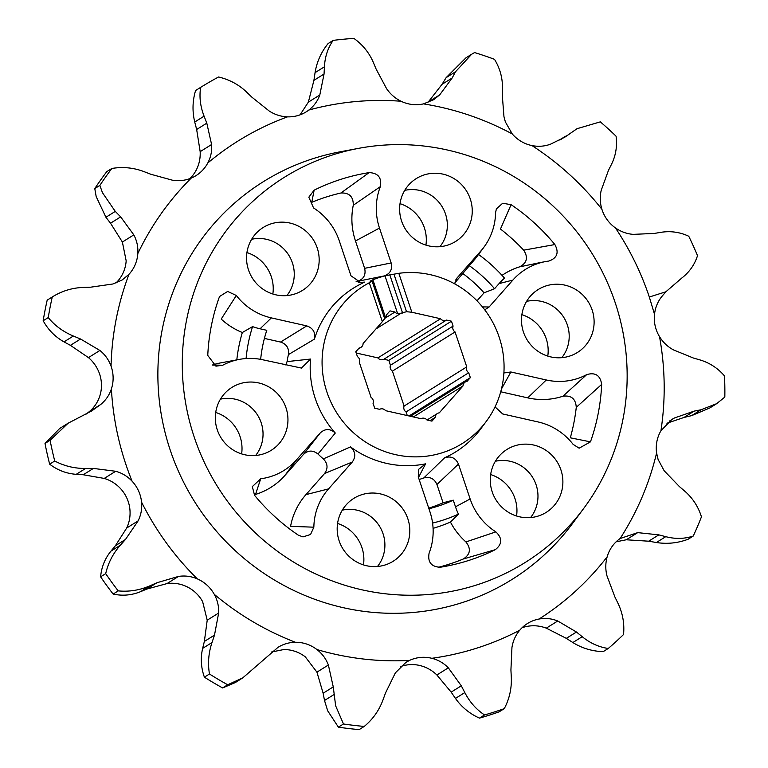 <?xml version="1.0" encoding="UTF-8"?>
<svg xmlns="http://www.w3.org/2000/svg" width="768" height="768" viewBox="0 0 768 768"><rect width="100%" height="100%" fill="white"/><g stroke="black" fill="none" stroke-linecap="round" stroke-linejoin="round"><path stroke-width="1.15" d="M277.392 647.731C282.864 644.189 288.864 642.374 295.402 642.269A35.05 34.032 -122 0 1 316.954 649.565C322.176 653.616 325.987 658.762 328.378 665.002L333.264 686.899L335.645 705.821L343.478 723.984A347.77 337.738 58 0 0 364.253 726.422C372.691 719.443 378.883 710.765 382.819 700.387L385.488 693.034L395.357 672.874L405.946 662.352L409.45 660.442A35.05 34.032 -122 0 1 431.837 658.301C438.192 659.894 443.683 663.062 448.32 667.824L461.299 685.805L464.813 692.573C469.68 702.01 476.256 709.469 484.531 714.95A347.77 337.738 58 0 0 504.269 708.643C509.366 699.005 511.709 688.694 511.325 677.712L510.922 669.955L511.949 647.491C512.966 640.982 515.558 635.222 519.725 630.23A35.05 34.032 -122 0 1 527.453 623.53A35.05 34.032 -122 0 1 539.078 619.027C545.443 617.885 551.664 618.538 557.741 620.995L576.461 632.026L582.211 636.691C590.179 643.181 598.858 647.107 608.256 648.47A347.77 337.738 58 0 0 623.549 634.512C624.547 623.789 622.771 613.546 618.23 603.792L614.88 596.928L607.018 575.981C605.357 569.578 605.395 563.203 607.142 556.867A35.05 34.032 -122 0 1 620.112 538.531L637.718 532.627L658.819 534.864L665.75 536.669C675.331 539.155 684.509 538.944 693.254 536.035A347.77 337.738 58 0 0 701.453 516.835C698.323 506.803 692.851 498.326 685.056 491.405L679.411 486.595L664.128 470.707L658.09 459.446L656.592 453.024A35.05 34.032 -122 0 1 660.941 430.742L671.933 419.386L674.429 417.984L694.147 411.12L700.992 409.786L716.64 403.68L724.829 397.085A347.77 337.738 58 0 0 724.512 375.955C717.936 368.266 709.843 362.947 700.243 360L693.35 358.013L673.402 349.872C667.68 346.762 663.053 342.355 659.53 336.672A35.05 34.032 -122 0 1 656.141 329.386A35.05 34.032 -122 0 1 654.509 314.285C655.258 307.766 657.59 301.968 661.517 296.89L665.808 291.83L681.85 277.987C689.395 272.131 694.618 264.691 697.517 255.648A347.77 337.738 58 0 0 688.752 236.256C679.997 232.138 670.8 230.822 661.171 232.282L654.288 233.434L633.235 234.365C626.842 233.875 620.918 231.725 615.437 227.923A35.05 34.032 -122 0 1 602.131 209.981A35.05 34.032 -122 0 1 601.91 209.299C599.981 202.973 599.741 196.637 601.219 190.301L608.467 170.352L611.616 164.064C615.859 155.318 617.338 146.016 616.051 136.176A347.77 337.738 58 0 0 600.336 121.862L577.075 128.678L564.941 137.088L550.57 144.163C544.637 146.371 538.426 146.842 531.955 145.574A35.05 34.032 -122 0 1 512.256 133.939L505.363 121.91L503.962 116.63L502.272 94.973L502.454 87.715C502.55 77.654 499.901 68.189 494.506 59.328A347.77 337.738 58 0 0 474.576 52.579L471.619 54.269L455.472 71.808L452.16 78L439.699 94.867L433.728 99.677L423.504 103.882A35.05 34.032 -122 0 1 401.04 101.242C395.155 98.342 390.326 94.138 386.563 88.618L376.109 69.062L373.219 62.141C369.053 52.57 362.611 44.659 353.904 38.4A347.77 337.738 58 0 0 333.197 40.378C327.878 47.875 324.96 56.678 324.422 66.797L324.048 74.026L319.805 94.982C317.635 101.021 313.987 106.042 308.842 110.035A35.05 34.032 -122 0 1 306.259 111.821A35.05 34.032 -122 0 1 287.501 116.851C281.021 116.611 274.963 114.691 269.328 111.11L251.798 97.104L246.278 91.757C238.454 84.403 229.21 79.488 218.554 77.002A347.77 337.738 58 0 0 200.65 87.36C199.142 96.768 200.285 106.368 204.086 116.17L206.794 123.149L211.603 144.509C212.102 151.018 210.835 157.171 207.792 162.979A35.05 34.032 -122 0 1 196.051 175.603A35.05 34.032 -122 0 1 191.261 178.07C185.318 180.518 179.069 181.238 172.512 180.221L150.835 174.259L143.568 171.456C133.325 167.654 122.755 166.656 111.859 168.461A347.77 337.738 58 0 0 99.859 185.414L102.432 192.643L115.277 211.402L120.662 216.883L133.814 234.883C136.906 240.71 138.24 246.941 137.827 253.565A35.05 34.032 -122 0 1 128.966 274.32L122.15 279.984L112.867 283.997L90.672 287.184L82.848 287.443C71.856 287.923 61.67 291.091 52.272 296.957A347.77 337.738 58 0 0 48.25 317.578C54.816 325.632 63.187 331.786 73.354 336.029L80.554 339.014L99.888 350.458C105.043 354.614 108.768 359.827 111.043 366.115A35.05 34.032 -122 0 1 111.389 388.954C109.334 395.117 105.773 400.301 100.694 404.496L91.709 410.928L68.16 423.187L50.093 440.285A347.77 337.738 58 0 0 54.739 461.002C64.186 466.032 74.458 468.518 85.565 468.48L93.398 468.422L115.68 471.274C122.035 473.011 127.498 476.314 132.077 481.181A35.05 34.032 -122 0 1 141.562 502.147C142.195 508.694 141.043 514.944 138.115 520.877L125.51 539.424L120.298 545.27C113.011 553.526 108.144 562.982 105.696 573.648A347.77 337.738 58 0 0 118.214 590.88C129.034 591.926 139.565 590.256 149.798 585.878L156.979 582.73L178.464 576.422C184.934 575.443 191.203 576.259 197.29 578.861A35.05 34.032 -122 0 1 214.272 594.336C217.478 600.134 218.938 606.365 218.65 613.027L214.493 635.117L212.006 642.538C208.522 652.944 207.677 663.427 209.472 674.006A347.77 337.738 58 0 0 227.693 684.768L242.726 677.914L277.958 647.376M194.237 437.165A227.136 220.579 -122 0 1 358.819 148.31A227.136 220.579 -122 0 1 615.197 302.678A227.136 220.579 -122 0 1 583.853 508.234A227.136 220.579 -122 0 1 370.906 591.638A227.136 220.579 -122 0 1 194.237 437.165M358.819 148.31L340.186 151.795A234.557 227.779 58 0 0 170.218 450.077A234.557 227.779 58 0 0 352.656 609.6A234.557 227.779 58 0 0 572.554 523.469L583.853 508.234M375.898 328.992L401.251 313.133L406.522 311.702L411.85 312.25L398.822 273.312A92.918 90.24 -122 0 1 499.181 337.19A92.918 90.24 -122 0 1 486.355 421.286A92.918 90.24 -122 0 1 399.235 455.405A92.918 90.24 -122 0 1 326.966 392.208A92.918 90.24 -122 0 1 369.322 282.739L382.349 321.677L384.643 318.691M398.822 273.312L385.21 275.741A96.538 93.744 58 0 0 383.856 276L358.022 281.213A103.949 100.944 58 0 0 356.074 281.779M358.301 282.643L364.771 282.096A96.538 93.744 58 0 0 314.429 339.13L288.432 354.595A103.949 100.944 58 0 0 287.059 361.603L310.541 359.059A96.538 93.744 58 0 0 315.264 398.506A96.538 93.744 58 0 0 335.29 433.046C330.23 428.506 325.238 428.448 320.314 432.864L296.573 459.754A60.912 59.155 -122 0 1 260.698 478.771L252.326 486.614L254.563 495.302A201.322 195.514 58 0 0 298.349 535.181L302.976 536.899L310.55 534.499L313.853 527.184A60.912 59.155 -122 0 1 328.56 488.89L352.301 462C356.083 456.538 355.478 451.498 350.486 446.89A96.538 93.744 58 0 0 425.578 463.843L418.656 469.315L418.272 476.899L429.946 511.786A60.912 59.155 -122 0 1 429.091 553.21C427.555 562.128 431.29 566.803 440.294 567.235A201.322 195.514 58 0 0 445.392 566.352A201.322 195.514 58 0 0 495.302 549.667C502.31 544.157 502.493 538.224 495.859 531.878A60.912 59.155 -122 0 1 470.131 498.95L458.458 464.054C455.587 457.882 450.989 455.779 444.662 457.747A96.538 93.744 58 0 0 480.845 428.707L486.355 421.286M370.022 281.174L372.125 281.107L384.691 318.691M372.067 281.098L369.322 282.739M370.07 281.184L372.893 279.782A94.723 91.987 -122 0 1 385.018 275.904L389.818 274.877L402.595 313.066M392.352 274.406L389.818 274.877M248.496 269.914A37.085 36.019 58 0 0 300.298 291.658A37.085 36.019 58 0 0 317.222 247.949A37.085 36.019 58 0 0 261.082 228.922A37.085 36.019 58 0 0 248.496 269.914M286.867 295.584A35.107 34.09 58 0 0 292.416 262.896A35.107 34.09 58 0 0 251.654 239.28M492.211 491.894A37.085 36.019 58 0 0 544.013 513.638A37.085 36.019 58 0 0 560.938 469.939A37.085 36.019 58 0 0 504.797 450.902A37.085 36.019 58 0 0 492.211 491.894M530.582 517.574A35.107 34.09 58 0 0 536.131 484.886A35.107 34.09 58 0 0 495.379 461.261M401.568 221.002A37.085 36.019 58 0 0 453.379 242.746A37.085 36.019 58 0 0 470.304 199.046A37.085 36.019 58 0 0 414.154 180.019A37.085 36.019 58 0 0 401.568 221.002M439.949 246.682A35.107 34.09 58 0 0 445.498 213.994A35.107 34.09 58 0 0 404.736 190.368M217.267 429.802A37.085 36.019 58 0 0 269.078 451.546A37.085 36.019 58 0 0 286.003 407.846A37.085 36.019 58 0 0 229.853 388.819A37.085 36.019 58 0 0 217.267 429.802M255.648 455.482A35.107 34.09 58 0 0 261.197 422.794A35.107 34.09 58 0 0 220.435 399.168M523.43 331.997A37.085 36.019 58 0 0 575.232 353.741A37.085 36.019 58 0 0 592.166 310.042A37.085 36.019 58 0 0 536.016 291.005A37.085 36.019 58 0 0 523.43 331.997M561.802 357.677A35.107 34.09 58 0 0 567.36 324.989A35.107 34.09 58 0 0 526.598 301.363M339.13 540.797A37.085 36.019 58 0 0 390.941 562.541A37.085 36.019 58 0 0 407.866 518.842A37.085 36.019 58 0 0 351.715 499.805A37.085 36.019 58 0 0 339.13 540.797M377.501 566.477A35.107 34.09 58 0 0 383.059 533.789A35.107 34.09 58 0 0 342.298 510.163M333.869 694.637L324.509 700.483L327.686 710.803L338.4 727.162A347.77 337.738 58 0 0 359.174 729.6L364.253 726.422M343.478 723.984L338.4 727.162M115.92 283.027L117.312 281.606A35.05 34.032 58 0 0 126.173 260.842L122.381 242.035L110.525 223.219L105.926 217.258L96.173 196.56L94.781 188.582A347.77 337.738 -122 0 1 106.781 171.629L111.859 168.461M272.842 294.01A37.085 36.019 58 0 0 271.286 276.672A37.085 36.019 58 0 0 246.931 252.566M516.557 516A37.085 36.019 58 0 0 515.002 498.653A37.085 36.019 58 0 0 490.646 474.557M425.923 245.107A37.085 36.019 58 0 0 424.368 227.77A37.085 36.019 58 0 0 400.013 203.664M241.622 453.907A37.085 36.019 58 0 0 240.067 436.57A37.085 36.019 58 0 0 215.712 412.464M547.786 356.102A37.085 36.019 58 0 0 546.221 338.765A37.085 36.019 58 0 0 521.875 314.659M363.485 564.902A37.085 36.019 58 0 0 361.92 547.565A37.085 36.019 58 0 0 337.574 523.459M455.059 331.949A4.79 4.656 -122 0 1 453.101 326.083L390.451 365.251A4.79 4.656 58 0 0 392.419 371.117L455.059 331.949L466.752 366.883L404.102 406.051L392.419 371.117M407.29 415.565L406.07 411.917L468.71 372.749A4.79 4.656 -122 0 1 466.752 366.883M406.07 411.917A4.79 4.656 -122 0 1 404.102 406.051M382.349 321.677L363.11 343.478A4.79 4.656 -122 0 1 359.117 348L355.795 351.763L357.427 356.65A4.79 4.656 -122 0 1 359.386 362.515L371.078 397.45A4.79 4.656 -122 0 1 373.037 403.315L374.678 408.202L379.632 409.325A4.79 4.656 -122 0 1 385.584 410.669L421.037 418.675A4.79 4.656 -122 0 1 426.989 420.019L431.952 421.133L435.274 417.37A4.79 4.656 -122 0 1 439.267 412.848L463.037 385.92A4.79 4.656 -122 0 1 467.021 381.398L470.352 377.635L409.046 415.958M401.251 313.133L397.68 313.757A4.79 4.656 -122 0 1 394.973 312L390.01 310.877L386.688 314.64A4.79 4.656 -122 0 1 385.565 317.626L384.749 318.374M314.429 339.13C315.667 332.525 313.114 328.109 306.758 325.891L271.344 317.894A60.912 59.155 -122 0 1 236.323 295.488L227.654 291.437L219.706 296.41L218.986 297.984A201.322 195.514 58 0 0 207.763 355.44L215.942 366.163L222.71 365.232A60.912 59.155 -122 0 1 239.328 359.395A60.912 59.155 -122 0 1 263.155 359.866L301.45 368.074L310.541 359.059M383.856 276C390.154 273.936 392.582 269.578 391.162 262.954L379.488 228.058A60.912 59.155 -122 0 1 380.342 186.643C381.878 177.715 378.144 173.04 369.139 172.608A201.322 195.514 58 0 0 314.131 190.186L308.832 197.184L313.574 207.965A60.912 59.155 -122 0 1 339.302 240.893L350.976 275.789L361.286 282.931L364.771 282.096M484.742 309.83L489.12 306.979L512.861 280.09A60.912 59.155 -122 0 1 545.491 261.581A60.912 59.155 -122 0 1 548.736 261.072C557.165 258.163 559.219 252.653 554.87 244.55A201.322 195.514 58 0 0 511.085 204.662L502.646 203.261L496.378 208.915L495.581 212.659A60.912 59.155 -122 0 1 483.974 247.123A60.912 59.155 -122 0 1 480.874 250.954L457.133 277.843L454.675 283.862M495.053 406.886L502.675 413.952L538.09 421.949A60.912 59.155 -122 0 1 573.11 444.355L579.139 448.195L590.458 441.859A201.322 195.514 58 0 0 601.67 384.403C600.307 375.379 595.325 372.115 586.723 374.611A60.912 59.155 -122 0 1 546.288 379.978L510.874 371.981L503.885 372.979M47.194 300.134L52.378 296.899L47.194 300.134A347.77 337.738 58 0 0 43.171 320.746C48.154 329.798 55.094 336.835 64.003 341.875L73.354 336.029M189.84 178.627A35.05 34.032 58 0 0 196.138 170.266C199.142 164.534 200.486 158.333 200.17 151.661L196.656 129.485L194.736 122.026L204.086 116.17M335.29 433.046L317.981 454.022A103.949 100.944 58 0 0 323.328 458.89L350.486 446.89M425.578 463.843L418.474 477.514M419.136 479.482A103.949 100.944 58 0 0 423.84 477.926L444.662 457.747M239.328 359.395L220.685 362.88A68.333 66.355 58 0 0 212.736 364.886M212.237 365.05L222.71 365.232M236.323 295.488L221.213 319.075A68.333 66.355 58 0 0 242.342 332.515L252.566 326.621A65.434 63.542 58 0 0 260.054 328.79L266.794 330.317A137.117 133.162 -122 0 0 260.659 359.357M264.403 338.41L280.57 342.058C286.598 344.083 289.219 348.259 288.432 354.595M369.139 172.608L340.925 192.998A193.91 188.314 58 0 0 311.77 202.31L314.131 190.186M380.342 186.643L353.261 205.286A68.333 66.355 58 0 0 355.478 240.97L364.627 268.33C366.048 274.589 363.85 278.89 358.022 281.213M454.771 282.998L473.76 260.515A65.434 63.542 58 0 0 477.101 256.397L483.974 247.123M554.87 244.55L523.67 250.166A193.91 188.314 58 0 0 500.467 229.027L511.085 204.662M540.509 262.512L519.619 266.851A68.333 66.355 58 0 0 502.022 275.376M478.522 254.477A151.968 147.581 -122 0 1 504.518 278.15A65.434 63.542 58 0 0 499.085 283.584L494.563 288.71L484.061 292.829L477.005 300.835M500.726 391.776L527.741 397.872A68.333 66.355 58 0 0 562.906 396.23L586.723 374.611M590.458 441.859L570.317 437.808A193.91 188.314 58 0 0 576.269 407.357L601.67 384.403M423.84 477.926C429.936 476.429 434.304 478.618 436.954 484.502L443.069 502.771L453.274 500.16L455.501 506.813A65.434 63.542 58 0 0 458.438 514.128L450.451 522.067A68.333 66.355 58 0 0 465.907 541.939L495.859 531.878M438.144 567.331A193.91 188.314 58 0 0 463.373 558.97L495.302 549.667M323.328 458.89C327.792 463.517 328.205 468.403 324.557 473.539L305.942 494.63A68.333 66.355 58 0 0 290.573 526.349L313.853 527.184M260.698 478.771L255.533 494.429A68.333 66.355 58 0 0 284.899 475.459L303.514 454.368C308.122 450.134 312.95 450.019 317.981 454.022M194.736 122.026C192.202 111.427 192.48 100.934 195.571 90.538L200.65 87.36M333.197 40.378L328.118 43.546C321.216 52.042 316.867 61.738 315.062 72.643L324.422 66.797M471.619 54.269L465.965 57.811L446.122 77.654L455.472 71.808M577.075 128.678L574.589 130.339M700.992 409.786L691.642 415.632L709.786 407.971L716.64 403.68M693.254 536.035L688.176 539.213C677.827 543.12 667.229 544.224 656.39 542.515L648.682 541.2L626.275 539.779L616.128 541.824M608.256 648.47L603.178 651.648C592.176 651.283 582.067 648.25 572.851 642.538L566.323 638.362L546.298 628.147C540.125 625.805 533.837 625.19 527.424 626.314A35.05 34.032 58 0 0 522.01 627.782M504.269 708.643L499.19 711.821A347.77 337.738 58 0 1 479.453 718.128L484.531 714.95M464.813 692.573L455.462 698.419C461.578 707.078 469.574 713.645 479.453 718.128M227.693 684.768L222.614 687.946L235.334 682.541L242.726 677.914M209.472 674.006L204.394 677.174A347.77 337.738 58 0 0 222.614 687.946M212.006 642.538L202.646 648.384C200.41 658.013 200.995 667.603 204.394 677.174M118.214 590.88L113.136 594.058C122.371 596.093 131.472 595.315 140.438 591.725L149.798 585.878M105.696 573.648L100.618 576.826A347.77 337.738 58 0 0 113.136 594.058M120.298 545.27L110.947 551.126C104.909 558.595 101.462 567.168 100.618 576.826M54.739 461.002L49.661 464.17C57.514 470.198 66.365 473.578 76.214 474.326L85.565 468.48M50.093 440.285L45.014 443.462A347.77 337.738 58 0 0 49.661 464.17M67.651 423.504L59.664 428.496L45.014 443.462M48.25 317.578L43.171 320.746M99.859 185.414L94.781 188.582M287.059 361.603L285.869 364.992M411.85 312.25L440.554 318.739L377.904 357.898A4.79 4.656 58 0 0 383.856 359.242L446.506 320.083A4.79 4.656 -122 0 1 440.554 318.739M446.506 320.083L451.469 321.197L453.101 326.083M468.71 372.749L470.352 377.635M242.342 332.515A154.867 150.394 58 0 0 236.813 359.866M246.086 358.541A151.968 147.581 -122 0 1 252.566 326.621M340.925 192.998C349.354 192.643 353.462 196.733 353.261 205.286M469.238 265.642A137.117 133.162 -122 0 1 494.563 288.71M484.061 292.829A134.218 130.339 58 0 0 463.018 273.667M523.67 250.166C528.384 257.386 527.03 262.954 519.619 266.851M562.906 396.23C571.248 395.098 575.702 398.803 576.269 407.357M453.274 500.16A137.117 133.162 -122 0 1 428.928 508.742M428.726 508.138A134.218 130.339 58 0 0 443.069 502.771M465.907 541.939C471.235 548.717 470.39 554.39 463.373 558.97M433.075 528.346A154.867 150.394 58 0 0 450.451 522.067M458.438 514.128A151.968 147.581 -122 0 1 432.586 523.085M300.058 114.845L308.362 102.134L313.92 80.362L315.062 72.643M439.699 94.867L428.266 102.019L442.032 84.336L446.122 77.654M559.805 140.035L565.238 136.195M691.642 415.632L684.019 417.456L666.931 423.235M455.462 698.419L451.171 692.141L436.877 674.976C432.134 670.358 426.566 667.229 420.192 665.587A35.05 34.032 58 0 0 400.493 666.605M324.509 700.483L323.136 693.235L316.934 672.154L305.299 656.851A35.05 34.032 58 0 0 283.747 649.555L271.344 652.051M202.646 648.384L204.355 641.453L207.216 620.179L202.627 601.622A35.05 34.032 58 0 0 185.635 586.147C179.597 583.565 173.395 582.71 167.03 583.574L146.842 589.066L140.438 591.725M110.947 551.126L115.382 545.76L126.682 528.029C129.427 522.259 130.502 516.067 129.907 509.434A35.05 34.032 58 0 0 120.422 488.467C115.882 483.648 110.486 480.307 104.237 478.426L83.261 474.758L76.214 474.326M85.901 414.269L89.261 411.648C94.128 407.616 97.622 402.48 99.734 396.24A35.05 34.032 58 0 0 99.389 373.402C97.133 367.181 93.485 361.92 88.445 357.61L70.416 345.341L64.003 341.875M413.405 416.947L463.037 385.92M377.904 357.898L356.208 353.002M390.451 365.251L388.819 360.365L383.856 359.242M429.965 420.691L435.274 417.37M388.819 360.365L451.469 321.197M394.973 312L384.624 318.47M654.509 314.285L649.325 297.024C641.107 272.506 629.808 249.475 615.437 227.923M649.325 297.024A139.382 7.987 -18.5 0 1 665.808 291.83M105.926 217.258L115.277 211.402M669.562 421.018L674.429 417.984M287.501 116.851C258.25 127.603 231.677 142.982 207.792 162.979M191.261 178.07C169.171 200.074 151.354 225.235 137.827 253.565M128.966 274.32C117.859 303.763 111.878 334.358 111.043 366.115M111.389 388.954C113.184 420.739 120.077 451.478 132.077 481.181M141.562 502.147C155.952 530.784 174.528 556.358 197.29 578.861M214.272 594.336C238.771 614.87 265.814 630.854 295.402 642.269M316.954 649.565C347.318 658.454 378.154 662.083 409.45 660.442M431.837 658.301C462.826 654.01 492.115 644.65 519.725 630.23M539.078 619.027C565.325 602.285 588.01 581.568 607.142 556.867M620.112 538.531C637.085 512.246 649.248 483.744 656.592 453.024M660.941 430.742C665.702 399.446 665.232 368.093 659.53 336.672M601.91 209.299C582.038 184.157 558.72 162.922 531.955 145.574M512.256 133.939C484.214 118.896 454.627 108.874 423.504 103.882M401.04 101.242C369.686 98.89 338.947 101.827 308.842 110.035M200.17 151.661L211.603 144.509M260.054 328.79L271.344 317.894M280.57 342.058L306.758 325.891M355.478 240.97L379.488 228.058M364.627 268.33L391.162 262.954M473.76 260.515L480.874 250.954M457.133 277.843L455.664 280.08M499.085 283.584L512.861 280.09M482.429 306.902L489.12 306.979M527.741 397.872L546.288 379.978M510.874 371.981L501.446 389.011M455.501 506.813L470.131 498.95M458.458 464.054L436.954 484.502M305.942 494.63L328.56 488.89M352.301 462L324.557 473.539M284.899 475.459L296.573 459.754M303.514 454.368L320.314 432.864M665.75 536.669L656.39 542.515M582.211 636.691L572.851 642.538M196.656 129.485L206.794 123.149M324.048 74.026L313.92 80.362M452.16 78L442.032 84.336M568.973 134.381L560.669 139.574M684.019 417.456L694.147 411.12M648.682 541.2L658.819 534.864M566.323 638.362L576.461 632.026M451.171 692.141L461.299 685.805M323.136 693.235L333.264 686.899M204.355 641.453L214.493 635.117M156.979 582.73L146.842 589.066M115.382 545.76L125.51 539.424M93.398 468.422L83.261 474.758M80.554 339.014L70.416 345.341M120.662 216.883L110.525 223.219M393.946 274.109L406.522 311.702M319.805 94.982L308.362 102.134M626.275 539.779L637.718 532.627M546.298 628.147L557.741 620.995M436.877 674.976L448.32 667.824M316.934 672.154L328.378 665.002M207.216 620.179L218.65 613.027M178.464 576.422L167.03 583.574M126.682 528.029L138.115 520.877M115.68 471.274L104.237 478.426M89.261 411.648L100.694 404.496M99.888 350.458L88.445 357.61M133.814 234.883L122.381 242.035M397.68 313.757L385.018 275.904M372.893 279.782L385.565 317.626M360.95 347.347L358.138 349.104M545.491 261.581L539.76 262.656M91.709 410.928L91.162 411.274M465.187 382.061L410.448 416.275M437.434 413.501L427.008 420.019"/></g></svg>
